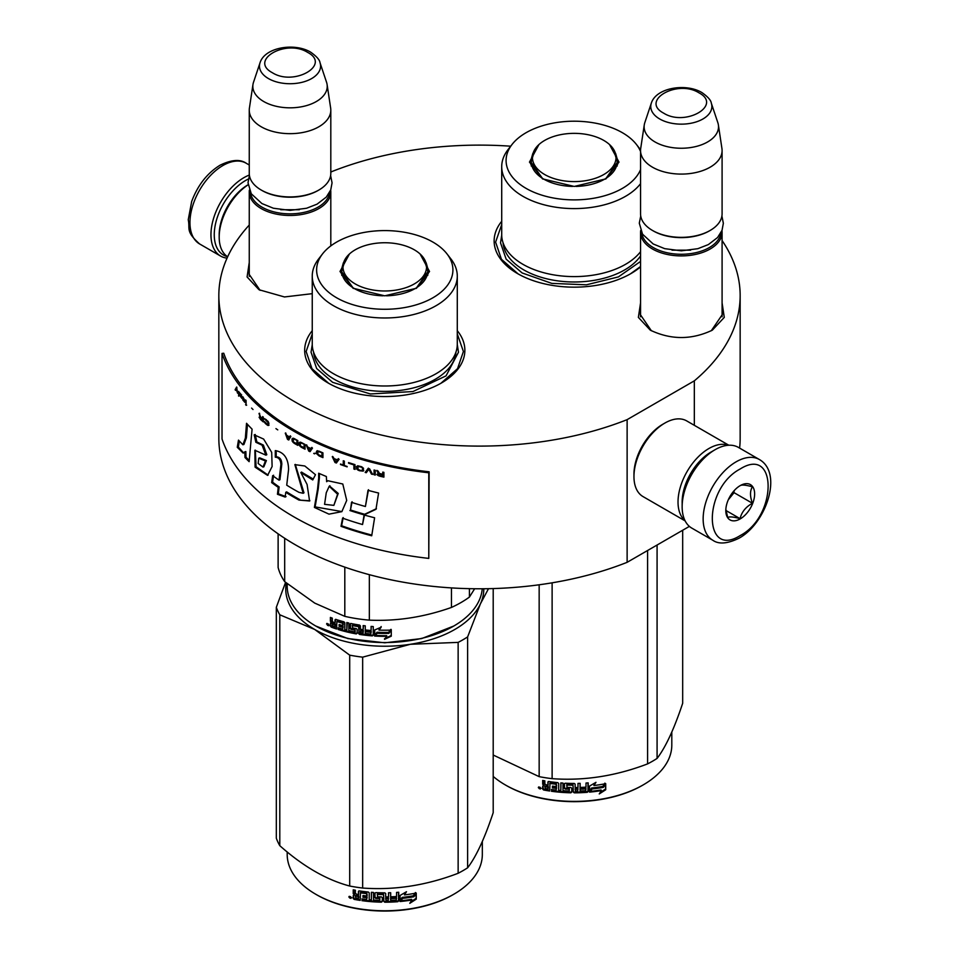 <?xml version="1.0" encoding="UTF-8"?>
<svg xmlns="http://www.w3.org/2000/svg" width="959" height="959" viewBox="0 0 959 959"><rect width="100%" height="100%" fill="white"/><g stroke="black" fill="none" stroke-linecap="round" stroke-linejoin="round"><path stroke-width="1.44" d="M722.091 302.924L724.273 317.393L712.333 330.16C691.655 339.977 670.976 339.977 650.31 330.16L638.37 317.393L640.552 302.924M312.25 293.67L284.475 296.954L259.014 289.738L247.086 276.959L249.256 262.502M457.287 330.675A80.088 46.236 180 0 1 441.404 383.001L441.404 383.001A80.088 46.236 180 0 1 328.134 383.001A80.088 46.236 180 0 1 312.25 330.675M640.552 266.854A80.088 46.236 180 0 1 630.866 273.615L630.866 273.615A80.088 46.236 180 0 1 517.596 273.615A80.088 46.236 180 0 1 501.713 221.289M722.091 240.553A260.668 150.491 180 0 1 740.156 295.612A260.668 150.491 180 0 1 694.328 380.843L627.126 419.646A260.668 150.491 180 0 1 358.127 428.793A260.668 150.491 180 0 1 218.832 295.612A260.668 150.491 180 0 1 249.256 225.053M330.807 172.2L331.874 171.577A260.668 150.491 180 0 1 510.691 146.2M260.093 290.337L249.088 274.214L249.256 272.032M651.377 330.759L640.372 314.636L640.552 312.466M722.091 312.466L722.271 314.636L711.278 330.747M627.126 419.646L627.126 562.322A260.668 150.491 180 0 1 358.127 571.468A260.668 150.491 180 0 1 218.832 438.287L218.832 295.612M689.377 526.383L627.126 562.322M694.328 380.843L694.328 425.317M740.156 295.612L740.156 438.287A260.668 150.491 180 0 1 739.605 448.093M328.649 383.3L311.975 368.676L306.137 351.497L312.25 333.936M457.287 333.936L463.401 351.497L457.551 368.676L440.876 383.3M640.552 266.506L630.351 273.914M518.124 273.914L501.449 259.29L495.599 242.112L501.713 224.55M330.675 190.074A40.769 23.543 180 0 1 330.807 191.932A40.769 23.543 180 0 1 305.633 213.677A40.769 23.543 180 0 1 261.208 208.583A40.769 23.543 -0 0 1 249.256 191.932A40.769 23.543 -0 0 1 249.388 190.074M329.56 192.483A39.607 22.872 180 0 1 303.979 212.383A39.607 22.872 180 0 1 262.023 207.156A39.607 22.872 -0 0 1 250.515 192.483M320.03 62.755C319.719 59.878 316.566 56.329 310.572 52.11C294.629 42.52 264.804 47.207 260.033 62.755A30.556 17.634 0 0 0 268.436 78.566A30.556 17.634 -0 0 0 304.363 81.671A30.556 17.634 -0 0 0 320.03 62.755L326.563 82.282A37.197 21.482 180 0 1 327.091 84.488L330.651 108.079A40.769 23.543 180 0 1 330.807 110.129L330.807 173.387A40.769 23.543 180 0 1 318.868 190.026L318.04 190.505A39.607 22.872 180 0 1 262.023 190.505L261.208 190.026L262.023 190.505M318.868 190.026A40.769 23.543 180 0 1 261.208 190.026L261.208 190.026A40.769 23.543 -0 0 1 249.256 173.387L249.256 110.129A40.769 23.543 -0 0 0 261.208 126.768A40.769 23.543 180 0 0 305.633 131.874A40.769 23.543 180 0 0 330.807 110.129M260.033 62.755L253.512 82.282A37.197 21.482 -0 0 0 252.972 84.488L249.412 108.079A40.769 23.543 -0 0 0 249.256 110.129M327.091 84.488A37.197 21.482 180 0 1 305.753 105.814A37.197 21.482 180 0 1 263.737 101.534A37.197 21.482 -0 0 1 252.972 84.488M721.971 230.496A40.769 23.543 180 0 1 722.091 232.354A40.769 23.543 180 0 1 696.929 254.111A40.769 23.543 180 0 1 652.492 249.004A40.769 23.543 -0 0 1 640.552 232.354A40.769 23.543 -0 0 1 640.672 230.496M720.844 232.905A39.607 22.872 180 0 1 695.263 252.804A39.607 22.872 180 0 1 653.307 247.578A39.607 22.872 -0 0 1 641.799 232.905M711.314 103.176C711.003 100.299 707.85 96.751 701.856 92.532C685.913 82.942 656.1 87.629 651.317 103.176A30.556 17.634 0 0 0 659.72 118.988A30.556 17.634 -0 0 0 695.647 122.093A30.556 17.634 -0 0 0 711.314 103.176L717.847 122.704A37.197 21.482 180 0 1 718.375 124.91L721.935 148.513A40.769 23.543 180 0 1 722.091 150.551L722.091 213.809A40.769 23.543 180 0 1 710.151 230.448L709.324 230.927A39.607 22.872 180 0 1 653.307 230.927L652.492 230.448L653.307 230.927M710.151 230.448A40.769 23.543 180 0 1 652.492 230.46A40.769 23.543 -0 0 0 652.492 230.46A40.769 23.543 -0 0 1 640.552 213.809L640.552 150.551A40.769 23.543 -0 0 0 652.492 167.202A40.769 23.543 180 0 0 696.929 172.296A40.769 23.543 180 0 0 722.091 150.551M651.317 103.176L644.796 122.704A37.197 21.482 -0 0 0 644.268 124.91L640.696 148.513A40.769 23.543 -0 0 0 640.552 150.551M718.375 124.91A37.197 21.482 180 0 1 697.037 146.236A37.197 21.482 180 0 1 655.021 141.956A37.197 21.482 -0 0 1 644.268 124.91M227.403 256.592A44.27 25.557 -60 0 1 214.253 234.739A44.27 25.557 -60 0 1 245.552 180.52A44.27 25.557 -60 0 1 248.405 179.021M227.043 258.139A46.595 26.9 -60 0 1 220.606 256.065A46.595 26.9 -60 0 1 210.956 234.739A46.595 26.9 -60 0 1 243.898 177.667A46.595 26.9 -60 0 1 249.364 175.041M759.396 459.529L738.394 447.397A46.595 26.9 120 0 0 715.09 449.699L713.448 450.658A44.27 25.557 120 0 0 682.149 504.878L682.149 506.772A46.595 26.9 120 0 0 691.799 528.109L712.801 540.241C718.687 544.472 727.425 543.801 739.017 538.215C766.121 523.386 783.299 473.135 759.396 459.529A46.595 26.9 120 0 0 736.104 461.83A46.595 26.9 120 0 0 705.656 502.9A46.595 26.9 120 0 0 712.801 540.241M713.448 450.658L715.09 449.699A46.595 26.9 120 0 0 682.149 506.772M740.216 535.554C777.413 516.134 777.413 445.432 740.216 468.963C703.019 488.383 703.019 559.085 740.216 535.554M740.216 518.903A20.391 11.772 120 0 0 754.637 493.933A20.391 11.772 120 0 0 740.216 485.614A20.391 11.772 120 0 0 725.807 510.584A20.391 11.772 120 0 0 740.216 518.903M725.843 509.361L727.713 517.548C729.284 516.445 733.407 516.805 740.072 518.651C741.643 512.058 745.754 506.927 752.431 503.271C749.878 496.318 749.878 490.816 752.431 486.8C745.754 484.966 741.643 484.595 740.072 485.698M752.431 503.271L734.043 492.662L734.043 490.78M732.125 493.154A17.478 10.093 120 0 1 728.289 499.807L734.043 492.662M740.072 518.651L725.939 510.488M712.189 451.413A40.769 23.543 120 0 0 710.979 452.085A40.769 23.543 120 0 0 682.149 502.025A40.769 23.543 120 0 0 682.173 503.403M728.408 445.264A43.682 25.222 120 0 0 708.917 448.512A43.682 25.222 120 0 0 678.025 502.025A43.682 25.222 120 0 0 684.954 520.533M728.828 445.24L686.692 420.905A43.682 25.222 120 0 0 664.851 423.075L662.789 424.262A40.769 23.543 120 0 0 633.959 474.202L633.959 476.575A43.682 25.222 120 0 0 642.998 496.57L685.146 520.905M662.789 424.262L664.851 423.075A43.682 25.222 120 0 0 633.959 476.575M227.667 256.772A43.682 25.222 -60 0 1 219.191 237.113L219.191 234.739A40.769 23.543 -60 0 1 248.021 184.799L248.021 184.799M219.191 237.113A43.682 25.222 -60 0 1 248.105 184.823M609.54 144.581L618.999 162.107L605.944 178.853L574.237 186.442L542.518 178.853L529.464 162.107L538.934 144.569M542.914 179.081L530.543 161.496L532.832 153.452M640.552 183.672A72.524 41.872 0 0 1 522.955 196.331A72.524 41.872 180 0 1 501.713 166.722L501.713 234.739A72.524 41.872 180 0 0 522.955 264.336A72.524 41.872 0 0 0 640.552 251.678M640.564 149.808A72.524 41.872 0 0 0 640.432 149.628L636.44 144.485A68.149 39.343 -0 0 0 622.415 132.726A68.149 39.343 180 0 0 512.022 144.485L508.03 149.628A72.524 41.872 180 0 0 501.713 166.722M512.022 144.485A68.149 39.343 180 0 0 526.047 188.36A68.149 39.343 -0 0 0 592.83 198.393A68.149 39.343 -0 0 0 640.552 169.611M640.552 151.474A68.149 39.343 -0 0 0 636.44 144.485M531.274 162.622L530.83 164.349M615.63 153.452L617.92 161.496L605.501 179.105M617.632 164.349L617.188 162.622M640.552 261.423L618.423 276.899L586.464 284.811L551.797 283.385L522.116 272.943L506.136 259.134L500.526 242.843L501.713 235.219M657.083 545.024L657.083 758.413A110.669 63.893 180 0 1 652.492 761.23A110.669 63.893 0 0 1 647.601 763.879C615.774 776.059 583.947 780.986 552.12 778.66A110.669 63.893 -0 0 1 539.162 776.646L493.202 755.033M493.202 776.43A97.566 56.329 0 0 0 505.237 784.882L506.064 785.361A96.403 55.658 0 0 0 642.398 785.361L643.225 784.882A97.566 56.329 180 0 0 671.803 745.059L671.803 732.077M682.676 530.255L682.676 703.283C674.141 728.912 665.618 747.289 657.083 758.413M539.162 584.786L539.162 776.646M552.12 582.82L552.12 778.66M647.601 550.502L647.601 763.879M505.237 784.882A97.566 56.329 0 0 0 643.225 784.882L642.398 785.361M589.341 791.463L591.595 788.01A96.403 55.658 0 0 0 602.851 786.404L604.877 783.131M591.595 788.01L589.521 792.122L589.521 786.092L595.971 782.328L593.885 785.529L594.868 782.988M591.811 788.67A97.566 56.329 0 0 0 603.187 787.051L602.851 786.404M603.187 787.051L605.249 783.767A97.566 56.329 0 0 1 593.885 785.529M605.716 789.76L599.255 793.932L601.377 790.6A97.566 56.329 0 0 1 589.989 792.086L592.039 788.981A97.566 56.329 0 0 0 603.427 787.339L605.716 783.671L605.716 789.76L605.345 784.282M600.154 792.53L605.345 789.125M590.48 791.355A96.403 55.658 0 0 0 601.053 789.952L601.377 790.6M550.286 782.796L549.998 783.443A97.566 56.329 0 0 0 556.052 784.222L556.28 783.563A96.403 55.658 0 0 1 550.286 782.796L549.723 783.515M556.412 785.912A96.403 55.658 0 0 0 556.616 785.936L556.28 783.563M551.401 791.259A97.566 56.329 0 0 0 570.881 792.793L570.917 792.122A96.403 55.658 0 0 1 551.665 790.612L551.401 789.497A97.566 56.329 0 0 0 556.052 790.072L556.412 788.358A97.566 56.329 0 0 1 552.444 787.878L552.444 786.116A97.566 56.329 0 0 0 556.412 786.596L556.616 785.936M566.925 785.061A97.566 56.329 0 0 0 572.979 785.205L572.991 784.534A96.403 55.658 0 0 1 567.009 784.39L566.925 787.387A97.566 56.329 0 0 0 570.881 787.507L571.78 788.262L571.78 792.074L570.881 792.793M575.136 786.871A96.403 55.658 0 0 1 575.124 786.871L575.136 787.543A97.566 56.329 0 0 0 577.989 787.507L577.989 783.407L580.147 783.347L580.147 790.959A97.566 56.329 0 0 0 585.673 790.672L586.021 788.885A97.566 56.329 0 0 1 581.022 789.173L581.022 787.411A97.566 56.329 0 0 0 586.021 787.135L586.021 783.035L588.179 782.88L588.179 791.511L587.28 792.314A97.566 56.329 0 0 1 574.237 792.829L573.326 792.086L572.991 784.534M574.237 792.829L573.338 791.415M574.237 792.146A96.403 55.658 0 0 0 587.124 791.654L588.011 790.839L588.011 782.892M586.021 788.885L585.889 788.226A96.403 55.658 0 0 1 581.022 788.49M565.259 789.065A97.566 56.329 0 0 0 569.226 789.233L569.286 788.562A96.403 55.658 0 0 1 565.366 788.394L565.259 789.065L564.36 788.274L564.36 783.899L565.259 783.215A97.566 56.329 0 0 0 574.237 783.455L575.136 784.186L575.136 787.543M549.998 783.443L549.651 791.007A97.566 56.329 0 0 1 543.597 789.976L542.686 789.065L542.686 786.416L544.029 785.589L542.686 784.234L542.686 780.434A97.566 56.329 0 0 0 544.844 780.842L544.844 784.186L547.901 785.457L547.901 782.1L548.812 781.501A97.566 56.329 0 0 0 557.778 782.652L558.677 783.467L558.677 790.348L560.835 790.528L560.835 782.916L562.993 783.083L562.993 790.684A97.566 56.329 0 0 0 569.226 790.995L569.226 789.233M560.835 790.528L560.991 782.928M547.901 784.75L548.212 781.597M547.901 785.457L548.212 784.81M544.029 785.589L543.07 780.506M543.597 789.976L542.806 786.008M538.754 786.931L538.323 787.687L541.236 788.31L538.467 787.195M573.326 792.086L572.979 785.205M556.412 786.596L556.052 784.222M543.957 789.341A96.403 55.658 0 0 0 549.651 790.312M575.136 789.305L575.484 791.055L577.642 791.031L577.941 788.586A96.403 55.658 0 0 1 575.124 788.634L575.136 789.305A97.566 56.329 0 0 0 577.989 789.257M547.901 788.274A96.403 55.658 0 0 0 548.212 788.322L548.212 786.572L548.212 788.322M547.901 787.219A97.566 56.329 0 0 1 544.844 786.692L545.192 788.514A97.566 56.329 0 0 0 547.901 788.969M544.844 786.692L545.192 786.044A96.403 55.658 0 0 0 548.212 786.572M575.472 790.384L575.124 788.634M552.444 787.878L552.708 786.152M552.708 787.231A96.403 55.658 0 0 0 556.616 787.699L556.28 789.413M551.665 790.612L551.665 789.533M571.816 791.391L570.917 792.122M566.661 785.133L567.009 784.39M580.075 783.347L580.075 790.288A96.403 55.658 0 0 0 580.147 790.288M575.124 786.871L575.124 784.078M565.366 788.394L564.479 787.603L564.479 783.551M569.286 790.312L569.286 788.562M556.412 788.358L556.616 787.699M540.085 787.243L540.373 788.981L539.102 788.574L539.102 787.027L539.677 787.89L540.085 787.243M544.688 174.538A41.788 24.119 180 0 1 534.99 149.172A41.788 24.119 180 0 1 603.774 140.422A41.788 24.119 0 0 1 613.472 149.172A41.788 24.119 0 0 1 596.714 177.811A41.788 24.119 0 0 1 544.688 174.538M328.374 625.64L328.374 623.973L328.122 624.609L327.271 623.518L327.415 625.244L328.374 625.64L329.057 624.669M420.078 253.967L429.536 271.493L416.482 288.239L384.763 295.828L353.056 288.239L340.001 271.493L349.46 253.955M353.451 288.467L341.08 270.882L343.358 262.838M482.233 588.778A97.566 56.329 180 0 1 453.763 626.035L421.66 638.574L384.763 642.806L347.877 638.574L315.775 626.035A97.566 56.329 180 0 1 287.197 586.201L287.197 583.719M453.763 626.035A97.566 56.329 180 0 1 315.775 626.035L316.602 626.515M312.25 276.108L312.25 344.125A72.524 41.872 180 0 0 333.492 373.722A72.524 41.872 0 0 0 412.514 382.809A72.524 41.872 0 0 0 457.287 344.125L457.287 276.108A72.524 41.872 0 0 0 450.97 259.014L446.978 253.871A68.149 39.343 -0 0 0 432.953 242.112A68.149 39.343 180 0 0 322.56 253.871L318.568 259.014A72.524 41.872 180 0 0 312.25 276.108A72.524 41.872 180 0 0 333.492 305.717A72.524 41.872 0 0 0 412.514 314.792A72.524 41.872 0 0 0 457.287 276.108M322.56 253.871A68.149 39.343 180 0 0 336.573 297.746A68.149 39.343 -0 0 0 423.41 302.337A68.149 39.343 -0 0 0 446.978 253.871M341.812 272.008L341.368 273.735M426.168 262.838L428.457 270.882L416.038 288.491M428.17 273.735L427.726 272.008M469.419 588.67L469.419 597.073L474.645 588.754M451.449 587.915L451.449 607.443A107.756 62.215 0 0 0 469.419 597.073M369.335 574.681L369.335 620.137C396.714 621.36 424.082 617.128 451.449 607.443M344.808 567.129L344.808 616.349A107.756 62.215 0 0 0 369.335 620.137M278.122 533.839L278.122 567.476A107.756 62.215 180 0 0 284.691 581.645L284.691 538.287M344.808 616.349L314.744 603.115L284.691 581.645M388.623 633.072A97.566 56.329 180 0 1 376.911 632.928L374.597 636.045L374.597 630.003L381.143 627.234L379.021 630.111A97.566 56.329 180 0 0 390.781 630.111L388.587 632.401A96.403 55.658 180 0 1 376.995 632.257L374.717 635.373L374.717 629.955M376.911 632.928L376.995 632.257M390.709 629.44L388.587 632.401M379.5 629.464A96.403 55.658 180 0 1 379.081 629.44L381.191 626.563M379.021 630.111L379.081 629.44M391.2 630.195L391.272 636.177L391.272 630.087L388.874 633.396A97.566 56.329 180 0 1 377.139 633.276L375.065 636.069A97.566 56.329 180 0 0 386.729 636.332L386.705 635.661A96.403 55.658 180 0 1 375.556 635.421M391.2 629.416L388.827 632.724M391.272 636.177L384.535 639.341L386.729 636.332M391.2 635.505L384.535 638.67M337.472 620.905L336.897 621.492A97.566 56.329 180 0 0 342.399 623.158L342.902 622.547A96.403 55.658 180 0 1 337.472 620.905L337.16 621.228M342.723 623.53L342.723 625.568L343.226 624.968L343.226 622.918M342.723 625.568A97.566 56.329 180 0 1 339.114 624.525L339.114 626.287L339.654 625.688A96.403 55.658 180 0 0 343.226 626.718L342.723 628.804L343.226 626.718M342.723 627.33A97.566 56.329 180 0 1 339.114 626.287M342.723 628.804L342.399 628.996A97.566 56.329 180 0 1 338.155 627.749L338.155 629.512L338.719 627.917M357.491 632.664L356.64 633.252A96.403 55.658 180 0 1 338.719 628.912M373.387 634.546L372.488 635.23A96.403 55.658 180 0 1 359.817 633.779L358.954 632.904L358.954 626.323L358.306 626.623A97.566 56.329 180 0 1 352.528 625.58L352.528 627.905A97.566 56.329 180 0 0 356.292 628.613L357.156 629.5L357.156 633.312L356.292 633.899A97.566 56.329 180 0 1 338.155 629.512M357.156 633.312L356.292 633.899L356.64 633.252M358.306 626.623L358.618 625.975A96.403 55.658 180 0 1 352.912 624.944L352.193 625.795M358.642 626.97L358.954 632.904M371.253 626.431L371.097 630.519L371.097 626.419L373.255 626.587L373.255 635.218L372.344 635.889A97.566 56.329 180 0 1 359.517 634.426L358.642 633.551M373.255 635.218L372.344 635.889L372.488 635.23M371.097 630.519A97.566 56.329 180 0 1 366.134 630.027L366.35 631.13A96.403 55.658 180 0 0 371.253 631.609L370.917 633.336M366.134 631.789A97.566 56.329 180 0 0 371.097 632.269L371.253 631.609M371.097 632.269L370.749 634.007A97.566 56.329 180 0 1 365.271 633.455L365.271 625.843L363.161 625.58L363.161 629.667L363.425 625.616M355.046 631.25L354.71 630.087A97.566 56.329 180 0 1 350.958 629.344L350.107 628.421L350.107 624.045L350.958 623.494A97.566 56.329 180 0 0 359.517 625.064L360.392 625.927L360.392 629.284A97.566 56.329 180 0 0 363.161 629.667M354.71 630.087L355.07 629.452A96.403 55.658 180 0 1 351.366 628.708L350.514 627.785L350.514 623.506M350.958 629.344L351.366 628.708M355.07 631.214A96.403 55.658 180 0 1 355.046 631.202L355.07 629.452M347.266 622.655L346.81 630.147L346.81 622.547L348.824 623.014L348.824 630.626A97.566 56.329 180 0 0 354.71 631.849M346.81 630.147L344.82 629.655L344.82 622.775L343.981 621.828A97.566 56.329 180 0 1 335.83 619.382L335.542 619.334M335.015 619.85L335.015 623.194L335.614 619.334M335.015 623.194L332.305 621.492L332.305 618.147A97.566 56.329 180 0 1 330.399 617.428L330.399 621.228L331.047 617.68M330.399 621.228L331.586 622.775L330.399 623.422L332.222 622.211L331.047 620.677M336.897 621.492L336.585 629.008A97.566 56.329 180 0 1 331.203 627.102L330.399 626.059L331.071 622.691M331.047 622.859L332.222 622.211L331.047 622.859L330.399 626.059M327.271 623.53L326.599 624.057L329.129 625.1L326.599 624.057L326.863 623.434M329.129 625.1L328.865 625.724M336.585 628.229A96.403 55.658 180 0 1 331.838 626.539L331.047 625.496M362.826 633.144L360.392 632.52L360.68 630.387A96.403 55.658 180 0 0 363.425 630.77L362.826 633.144M360.392 631.046A97.566 56.329 180 0 0 363.161 631.43L363.161 632.904M363.161 631.43L363.425 630.77M332.305 623.997A97.566 56.329 180 0 0 335.015 624.956L335.015 626.718A97.566 56.329 180 0 1 332.605 625.867L332.305 623.997L332.929 623.422L332.929 624.225M335.015 626.718L335.614 626.143A96.403 55.658 180 0 1 335.015 625.939M335.614 626.143L335.614 624.381A96.403 55.658 180 0 1 332.929 623.422M339.654 624.693L339.654 625.688M366.35 630.063L366.35 631.13M457.287 344.617L458.474 352.229L446.055 375.868L412.969 391.548L370.39 393.969L332.641 382.329L316.662 368.52L311.052 352.229L312.25 344.617M286.309 582.988A99.029 57.168 0 0 0 314.744 629.488A99.029 57.168 0 0 0 410.392 644.28L458.138 642.386A110.669 63.893 0 0 0 463.029 639.725A110.669 63.893 0 0 0 467.62 636.908L467.62 867.799A110.669 63.893 180 0 1 463.029 870.616A110.669 63.893 0 0 1 458.138 873.277C426.311 885.445 394.485 890.372 362.658 888.046A110.669 63.893 -0 0 1 349.699 886.032C326.396 879.835 303.104 866.385 279.8 845.682L279.8 614.791A110.669 63.893 0 0 1 276.324 607.311L276.324 838.202A110.669 63.893 0 0 0 279.8 845.682M287.197 851.964L287.197 854.445A97.566 56.329 0 0 0 315.775 894.268L316.602 894.747A96.403 55.658 0 0 0 452.936 894.747L453.751 894.268A97.566 56.329 180 0 0 453.763 894.268A97.566 56.329 180 0 0 482.329 854.445L482.329 841.463M483.792 588.766A99.029 57.168 180 0 1 480.411 603.858L488.503 588.694M493.202 588.574L493.202 812.669C484.679 838.298 476.143 856.675 467.62 867.799M279.8 614.791L314.744 629.488L349.699 655.153A110.669 63.893 0 0 0 362.658 657.155L410.392 644.28A99.029 57.168 0 0 0 480.411 603.858L467.62 636.908M285.566 582.377L276.324 607.311M349.699 655.153L349.699 886.032M362.658 657.155L362.658 888.046M458.138 642.386L458.138 873.277M315.775 894.268A97.566 56.329 0 0 0 453.751 894.268M399.879 900.849L402.133 897.396A96.403 55.658 0 0 0 413.377 895.79L415.403 892.517M402.133 897.396L400.059 901.52L400.059 895.478L406.496 891.714L404.422 894.915L405.405 892.373M402.348 898.056A97.566 56.329 0 0 0 413.725 896.437L413.377 895.79M413.725 896.437L415.774 893.153A97.566 56.329 0 0 1 404.422 894.915M416.254 899.146L409.793 903.318L411.914 899.986A97.566 56.329 0 0 1 400.526 901.472L402.576 898.367A97.566 56.329 0 0 0 413.964 896.725L416.254 893.057L416.254 899.146L415.87 893.668M410.692 901.916L415.87 898.511M401.006 900.741A96.403 55.658 0 0 0 411.591 899.338L411.914 899.986M360.824 892.182L360.536 892.841A97.566 56.329 0 0 0 366.59 893.62L366.806 892.949A96.403 55.658 0 0 1 360.824 892.182L360.26 892.901M366.937 895.298A96.403 55.658 0 0 0 367.153 895.322L366.806 892.949M361.927 900.645A97.566 56.329 0 0 0 381.418 902.179L381.454 901.508A96.403 55.658 0 0 1 362.202 899.998L361.927 898.883A97.566 56.329 0 0 0 366.59 899.47L366.937 897.744A97.566 56.329 0 0 1 362.981 897.264L362.981 895.514A97.566 56.329 0 0 0 366.937 895.982L367.153 895.322M377.45 894.447A97.566 56.329 0 0 0 383.516 894.591L383.528 893.92A96.403 55.658 0 0 1 377.546 893.776L377.45 896.773A97.566 56.329 0 0 0 381.418 896.893L382.317 897.648L382.317 901.46L381.418 902.179M385.674 896.257A96.403 55.658 0 0 1 385.662 896.257L385.674 896.929A97.566 56.329 0 0 0 388.527 896.893L388.527 892.793L390.685 892.733L390.685 900.345A97.566 56.329 0 0 0 396.211 900.057L396.558 898.283A97.566 56.329 0 0 1 391.548 898.559L391.548 896.797A97.566 56.329 0 0 0 396.558 896.521L396.558 892.421L398.716 892.266L398.716 900.897L397.817 901.7A97.566 56.329 0 0 1 384.763 902.215L383.864 901.472L383.528 893.92M384.763 902.215L383.876 900.801M384.763 901.544A96.403 55.658 0 0 0 397.661 901.04L398.548 900.225L398.548 892.278M396.558 898.283L396.427 897.612A96.403 55.658 0 0 1 391.548 897.876M375.796 898.451A97.566 56.329 0 0 0 379.752 898.619L379.812 897.948A96.403 55.658 0 0 1 375.904 897.78L375.796 898.451L374.897 897.66L374.897 893.285L375.796 892.601A97.566 56.329 0 0 0 384.763 892.841L385.674 893.572L385.674 896.929M360.536 892.841L360.188 900.393A97.566 56.329 0 0 1 354.123 899.362L353.224 898.451L353.224 895.814L354.566 894.975L353.224 893.62L353.224 889.82A97.566 56.329 0 0 0 355.381 890.228L355.381 893.572L358.438 894.843L358.438 891.486L359.337 890.899A97.566 56.329 0 0 0 368.316 892.038L369.215 892.853L369.215 899.734L371.373 899.914L371.373 892.302L373.531 892.469L373.531 900.069A97.566 56.329 0 0 0 379.752 900.381L379.752 898.619M371.373 899.914L371.529 892.314M358.438 894.136L358.75 890.983M358.438 894.843L358.75 894.196M354.566 894.975L353.607 889.892M354.123 899.362L353.344 895.394M349.292 896.317L348.86 897.073L351.773 897.708L349.004 896.581M383.864 901.472L383.516 894.591M366.937 895.982L366.59 893.62M354.494 898.727A96.403 55.658 0 0 0 360.188 899.698M385.674 898.691L386.021 900.441L388.179 900.417L388.479 897.972A96.403 55.658 0 0 1 385.662 898.02L385.674 898.691A97.566 56.329 0 0 0 388.527 898.643M358.438 897.66A96.403 55.658 0 0 0 358.75 897.708L358.75 895.958L358.75 897.708M358.438 896.605A97.566 56.329 0 0 1 355.381 896.078L355.729 897.9A97.566 56.329 0 0 0 358.438 898.355M355.381 896.078L355.729 895.43A96.403 55.658 0 0 0 358.75 895.958M386.009 899.77L385.662 898.02M362.981 897.264L363.245 895.538M363.245 896.617A96.403 55.658 0 0 0 367.153 897.085L366.806 898.799M362.202 899.998L362.202 898.919M382.353 900.789L381.454 901.508M377.199 894.519L377.546 893.776M390.613 892.733L390.613 899.674A96.403 55.658 0 0 0 390.685 899.674M385.662 896.257L385.662 893.464M375.904 897.78L375.005 897.001L375.005 892.937M379.812 899.71L379.812 897.948M366.937 897.744L367.153 897.085M350.61 896.629L350.91 898.367L349.639 897.96L349.639 896.413L350.203 897.276L350.61 896.629M355.226 283.924A41.788 24.119 180 0 1 345.528 258.57A41.788 24.119 180 0 1 414.312 249.808A41.788 24.119 0 0 1 423.998 258.57A41.788 24.119 0 0 1 407.251 287.197A41.788 24.119 0 0 1 355.226 283.924M428.781 558.402L429.129 471.804A260.668 150.491 180 0 1 223.747 353.236L222.032 353.427L222.032 439.03A262.406 151.498 0 0 0 428.781 558.402L428.781 472.787A262.406 151.498 180 0 1 222.032 353.427M429.129 471.804L428.781 472.787M245.348 438.143L242.879 444.772L238.479 440.109L237.269 447.302L243.142 453.08L244.809 451.857L244.977 457.479A263.222 141.201 -1.8 0 0 249.136 461.663A13909.372 8702.793 -38.5 0 1 252.085 429.152A262.406 151.498 180 0 1 246.535 423.291L245.348 438.143L246.391 437.843L243.922 444.473L242.879 444.772M254.207 434.847L255.861 442.291L262.107 445.18L265.883 455.153L254.854 450.262L255.106 467.177L267.597 475.388L272.116 466.506L271.697 452.36L263.641 439.078L254.207 434.847L255.202 434.499L256.856 441.943L263.377 445.084L266.818 454.734L265.883 455.153M298.98 492.351A262.406 151.498 180 0 1 286.729 485.182L288.587 469.419C288.359 458.33 283.924 452.061 275.281 450.598L275.281 457.203C278.781 457.371 280.663 459.817 280.927 464.564L279.045 480.171A262.406 151.498 180 0 1 272.668 475.64L271.661 482.605A262.406 151.498 0 0 0 278.254 487.352L277.451 494.269L285.183 497.086L285.77 492.303A262.406 151.498 0 0 0 298.98 500.083L309.577 500.994L307.084 484.463L300.85 472.559L312.754 479.944L315.487 474.705L304.806 465.99L294.869 464.636L303.176 493.286L298.98 492.351M318.676 478.265L317.525 489.342A9628.336 3919.733 122.4 0 0 314.396 507.431L328.985 514.144L341.848 511.65L346.714 500.418L342.795 484.007L327.81 480.723L326.647 481.694L326.36 476.527A262.406 151.498 180 0 1 318.676 473.219L318.676 478.265L319.395 477.738L318.244 488.814A9668.938 3940.831 122.4 0 0 315.127 506.903L341.919 511.591M349.903 510.548A262.406 151.498 0 0 0 364.12 514.875L375.976 509.289L378.589 493.034A262.406 151.498 180 0 1 368.004 490.325L365.415 506.508A262.406 151.498 180 0 1 351.521 502.336L350.479 509.96A261.244 150.827 0 0 0 364.624 514.276L376.431 508.678M371.72 535.781L374.609 517.776A262.406 151.498 180 0 1 364.096 514.971L362.538 524.537A262.406 151.498 180 0 1 342.591 518.16L341.008 526.323A262.406 151.498 0 0 0 371.72 535.781M383.9 472.367L382.761 472.116L382.761 474.237L379.536 473.482L378.026 471.001L376.719 470.677L378.409 473.422L376.899 474.369L379.356 476.072A262.406 151.498 0 0 0 383.9 477.126L383.9 472.367M375.209 475.065L375.209 470.306L374.082 470.018L374.082 474.777L375.209 475.065M372.595 474.393L369.611 468.855L368.124 468.46L365.175 472.403L366.278 472.715L368.867 469.263L371.469 474.106L372.595 474.393M359.325 470.713L363.161 471.121L363.521 468.292L361.687 466.757L357.695 465.774L356.424 466.709L357.695 469.922L361.951 471.013L363.785 470.521M353.907 469.059L354.986 469.395L354.986 464.636A262.406 151.498 180 0 1 348.549 462.574L348.549 463.185A262.406 151.498 0 0 0 353.907 464.911L353.907 469.059L355.262 469.095M333.288 457.083L332.27 456.688L334.991 462.49L336.357 463.017L339.102 459.277L338.071 458.893L337.388 459.852A262.406 151.498 180 0 1 333.96 458.558L333.288 457.083M317.285 450.646L316.446 451.605L316.602 453.703L319.023 455.909A262.406 151.498 0 0 0 322.931 457.623L322.931 452.864A262.406 151.498 180 0 1 319.023 451.15L316.926 450.91L316.806 452.864L319.383 455.645A261.831 151.162 0 0 0 322.931 457.203M315.163 453.439L313.737 453.487L315.163 453.439M309.961 451.677L312.478 448.129L311.531 447.673L310.896 448.584A262.406 151.498 180 0 1 307.791 447.062L306.245 445.072L308.714 451.066L309.961 451.677M300.047 442.123L299.004 442.866L299.148 444.976L301.39 447.302A262.406 151.498 0 0 0 305.022 449.196L305.022 444.449A262.406 151.498 180 0 1 301.39 442.543L300.047 442.123M293.01 438.167L292.004 438.898L292.147 441.008L294.305 443.37A262.406 151.498 0 0 0 297.817 445.36L297.817 440.601A262.406 151.498 180 0 1 294.305 438.623L293.01 438.167M277.762 429.884L275.94 428.613L277.762 429.884M246.127 405.321L245.576 399.927L246.127 405.321M240.194 393.538L239.27 392.255L239.522 395.3L241.896 398.417L239.942 395.743L241.98 396.906L240.194 393.538M340.493 464.024L340.493 464.54A262.406 151.498 0 0 0 347.134 466.853L344.329 465.391L344.329 461.135L343.274 460.764L343.274 465.019L340.493 464.024M285.279 433.156L287.484 439.306L288.611 439.989L290.865 436.597L290.014 436.093L289.45 436.968A262.406 151.498 180 0 1 286.657 435.242L285.279 433.156M244.113 399.052L242.855 396.75L243.658 400.538L242.687 399.783L244.833 402.324L244.113 399.052M264.372 418.747L268.184 422.727L267.825 424.669L264.252 421.481L264.84 422.871L268.544 425.436L268.916 423.291L268.064 421.313L264.372 418.747M262.634 416.578L262.634 418.699L260.692 417.033L259.014 413.437L260.021 416.65L259.122 417.177L260.584 419.574A262.406 151.498 0 0 0 263.329 421.924L263.329 417.165L262.634 416.578M253.02 409.517L251.582 408.09L253.02 409.517M238.623 391.38L238.623 396.139L238.623 391.38M237.58 393.214L236.633 387.04A817.859 243.646 161.3 0 0 235.123 389.714L235.566 390.373L236.25 389.234L237.58 393.214M247.458 424.31L246.391 437.843M244.977 457.479L246.019 457.179A262.059 140.529 -1.8 0 0 249.244 460.452M244.809 451.857L245.852 451.557L246.019 457.179M237.269 447.302L238.347 447.038L243.598 452.9M239.223 441.751L238.347 447.038M255.861 442.291L256.856 441.943M255.346 450.143L256.065 466.757L268.112 475.125M295.3 464.408L303.967 492.818L303.176 493.286M301.534 472.128L313.209 479.056M298.98 500.083L309.877 500.766M285.77 492.303L286.621 491.859A261.244 150.827 0 0 0 299.783 499.591M277.451 494.269L278.338 493.837L286.046 496.642M278.254 487.352L279.141 486.92L278.338 493.837M271.661 482.605L272.584 482.197A261.244 150.827 0 0 0 279.141 486.92M273.579 475.22L272.584 482.197M279.045 480.171L279.932 479.74L281.814 464.12C281.694 459.457 279.824 457.011 276.192 456.784L275.281 457.203M276.192 450.694L276.192 456.784M319.395 473.53L319.395 477.738M314.396 507.431L315.127 506.903M364.12 514.875L364.624 514.276M352.097 501.749L350.479 509.96M365.415 506.508L368.496 489.725M341.008 526.323L341.62 525.76A261.244 150.827 0 0 0 371.84 535.074M343.19 517.584L341.62 525.76M362.538 524.537L364.612 514.36M379.356 476.072L379.572 475.76A261.831 151.162 0 0 0 383.9 476.767M378.409 475.748L379.572 475.76M377.654 475.256L378.637 475.436M377.091 474.717L377.882 474.945M378.409 473.422L376.947 470.366M382.761 474.237L382.977 472.164M374.082 474.777L375.437 474.753M374.322 470.078L374.322 474.465M371.469 474.106L372.823 474.094M368.867 469.263L371.708 473.794M365.175 472.403L366.53 472.403M368.376 468.16L365.427 472.104M358.414 470.342L359.589 470.413M357.695 469.922L358.678 470.042M356.964 469.299L357.959 469.622M356.604 468.783L357.239 468.999M356.424 466.709L356.7 467.92M353.907 464.911L354.183 468.759M348.549 463.185L348.848 462.885A261.831 151.162 0 0 0 354.183 464.612M337.388 459.852L338.383 458.618M334.991 462.49L336.669 462.729M332.593 456.412L335.302 462.214M314.528 453.859L315.535 453.187M314.108 453.223L314.9 453.595M306.628 444.82L309.098 450.802L310.344 451.413L308.714 451.066M310.896 448.584L311.903 447.421M301.39 447.302L301.785 447.05A261.831 151.162 0 0 0 305.022 448.752M300.635 446.798L301.785 447.05M300.047 446.271L301.042 446.546M299.448 445.539L300.443 446.019M299.148 444.976L299.843 445.3M299.004 442.866L299.4 444.137M294.305 443.37L294.725 443.13A261.831 151.162 0 0 0 297.817 444.892M293.586 442.854L294.725 443.13M293.01 442.315L293.993 442.614M292.435 441.572L293.418 442.087M292.147 441.008L292.855 441.344M292.004 438.898L292.423 440.181M245.576 404.686L246.655 405.166M246.091 400.514L246.091 404.53M241.296 396.858L242.159 396.942M240.781 396.319L241.824 396.714M239.438 394.892L240.721 393.909M340.493 464.54L340.793 464.252A261.831 151.162 0 0 0 347.134 466.47M343.274 465.019L343.574 460.871M285.698 432.929L288 439.126M287.484 439.306L289.031 439.761M289.45 436.968L290.433 435.854M243.202 399.639L244.185 400.802M264.804 418.723L265.439 419.539M268.064 425.46L269.011 425.233M267.585 425.281L268.532 425.269M266.974 424.909L268.052 425.089M265.907 424.046L267.453 424.705M265.307 423.458L266.374 423.854M264.852 421.888L265.319 422.679M268.184 422.727L268.652 424.046M266.974 420.761L265.907 419.898M265.427 419.61L266.374 419.706M265.08 419.527L265.907 419.419M262.634 418.699L263.114 416.985M262.706 420.797A261.831 151.162 0 0 0 263.329 421.325M259.242 417.573L260.057 418.1M259.122 417.177L259.721 417.393M260.021 416.65L259.505 413.245M235.123 389.714L236.106 390.241M236.897 387.412A818.518 244.617 161.3 0 0 235.662 389.594M258.738 458.222L265.451 460.955L263.006 467.093L258.151 463.461L258.738 458.222L259.721 457.851L266.398 460.572L263.833 466.769M329.56 486.045L338.227 493.441L333.864 505.357L324.574 504.35L326.264 492.734L329.213 486.285L337.58 494.221L333.864 505.357M382.977 474.537L382.761 476.359A262.406 151.498 180 0 1 379.165 475.52L378.026 474.333L379.392 473.698A261.831 151.162 0 0 0 382.977 474.537L382.761 476.359M357.959 466.386L362.322 467.369L362.682 470.114L360.776 470.545L358.055 469.43L357.959 466.386M334.451 458.75L337.532 459.912L335.674 462.346L334.451 458.75M317.932 451.449L322.296 452.78L322.296 456.316L317.897 454.494L317.932 451.449M310.932 448.572L309.337 450.97L308.295 447.314M300.443 442.782L304.494 444.329L304.494 447.865L300.335 445.827L300.443 442.782M293.418 438.838L297.338 440.469L297.338 444.017L293.298 441.883L293.418 438.838M289.522 436.92L288.048 439.246L287.137 435.542M263.114 419.119L262.634 420.833A262.406 151.498 180 0 1 260.464 418.963L259.793 417.465L260.956 417.261A261.831 151.162 0 0 0 263.114 419.119L262.634 420.833M378.218 474.082L378.817 473.662M378.601 473.974L379.392 473.698M379.165 473.998A262.406 151.498 0 0 0 382.761 474.849M357.695 466.685L358.318 466.194M358.055 466.494L358.87 466.158M358.594 466.458L359.589 466.266M359.325 466.565L361.04 466.697M360.776 466.997L361.771 467.009M361.507 467.309L362.322 467.369M362.058 467.668L362.682 467.776M362.61 468.543L362.862 469.754M334.128 459.037L337.532 459.912M337.208 460.2L335.674 462.346M317.573 451.713L318.256 451.293M317.897 451.557L318.736 451.305M318.376 451.569L319.383 451.497M319.023 451.761L322.296 452.78M321.948 453.044L321.948 456.592M307.947 447.541L311.124 448.656M310.74 448.92L309.337 450.97M300.047 443.034L300.742 442.638M300.335 442.89L301.186 442.686M300.79 442.926L301.785 442.902M301.39 443.142L304.494 444.329M304.111 444.58L304.111 448.117M293.01 439.078L293.706 438.707M293.298 438.946L294.137 438.754M293.73 438.994L294.725 438.982M294.305 439.222L297.338 440.469M296.93 440.708L296.93 444.257M239.942 394.029L240.577 393.945M240.194 394.041L240.877 394.305M240.613 394.377L241.644 394.88M241.464 396.367L239.858 394.724M286.789 435.734L289.726 437.052M289.306 437.28L288.048 439.246M259.901 417.261L260.62 417.069M260.129 417.249L260.956 417.261M260.464 417.453A262.406 151.498 0 0 0 262.634 419.311M299.34 209.733L280.723 209.733M272.404 72.74C294.041 86.502 331.49 64.876 307.659 52.397C286.022 38.636 248.573 60.249 272.404 72.74M690.624 250.155L672.019 250.155M663.7 113.174C685.325 126.924 722.774 105.31 698.943 92.819C677.318 79.058 639.857 100.683 663.7 113.174M220.606 256.065L199.604 243.946A46.595 26.9 -60 0 1 192.459 206.605A46.595 26.9 -60 0 1 222.896 165.535A46.595 26.9 -60 0 1 246.199 163.234L249.256 164.996M640.552 255.909A71.266 41.141 0 0 1 523.842 269.935A71.266 41.141 180 0 1 503.043 242.723M587.28 792.314L587.124 791.654M588.179 791.511L588.011 790.839M542.686 784.234L543.07 783.599M572.559 186.418A42.963 24.802 0 0 1 543.861 179.177A42.963 24.802 180 0 1 531.274 161.639L534.99 149.172M575.891 186.418A42.963 24.802 0 0 0 617.188 161.639L613.472 149.172M455.957 352.109A71.266 41.141 0 0 1 410.536 388.599A71.266 41.141 0 0 1 334.379 379.332A71.266 41.141 180 0 1 313.581 352.109M342.399 623.158L342.902 622.547M359.517 634.426L359.817 633.779M331.203 627.102L331.838 626.539M397.817 901.7L397.661 901.04M398.716 900.897L398.548 900.225M353.224 893.62L353.607 892.985M383.097 295.804A42.963 24.802 0 0 1 354.386 288.563A42.963 24.802 180 0 1 341.812 271.025L345.528 258.57M386.429 295.804A42.963 24.802 0 0 0 427.726 271.025L423.998 258.57M280.927 464.564L281.814 464.12M317.525 489.342L318.244 488.814M265.451 460.955L266.398 460.572M330.807 245.9L330.807 191.932M249.256 276.384L249.256 191.932M722.091 316.806L722.091 232.354M640.552 316.806L640.552 232.354M640.72 216.015L639.293 223.183L642.542 234.188L653.187 243.97L664.695 248.657L681.358 250.814L697.828 248.693L708.365 244.581L717.56 237.532L722.019 230.364L723.35 223.291L721.911 216.015M249.436 175.581L248.009 182.761L251.258 193.754L261.903 203.548L273.411 208.235L290.062 210.381L306.544 208.259L317.081 204.147L326.276 197.098L330.735 189.942L332.066 182.857L330.627 175.581M199.604 243.946C185.099 231.023 190.302 228.913 188.24 219.791L191.668 201.51C197.674 185.327 207.12 173.243 219.983 165.248C231.383 159.673 240.122 159.002 246.199 163.234M531.274 166.063L531.274 161.639M617.188 166.063L617.188 161.639M352.229 625.676L352.612 625.04M355.01 631.729L355.369 631.094M330.639 622.859L331.287 622.295M452.936 894.747L453.763 894.268M341.812 275.461L341.812 271.025M427.726 275.461L427.726 271.025M301.641 472.056L300.85 472.559M327.355 481.13L326.719 481.634M263.006 467.093L263.965 466.721M329.884 485.722L329.213 486.285"/></g></svg>
